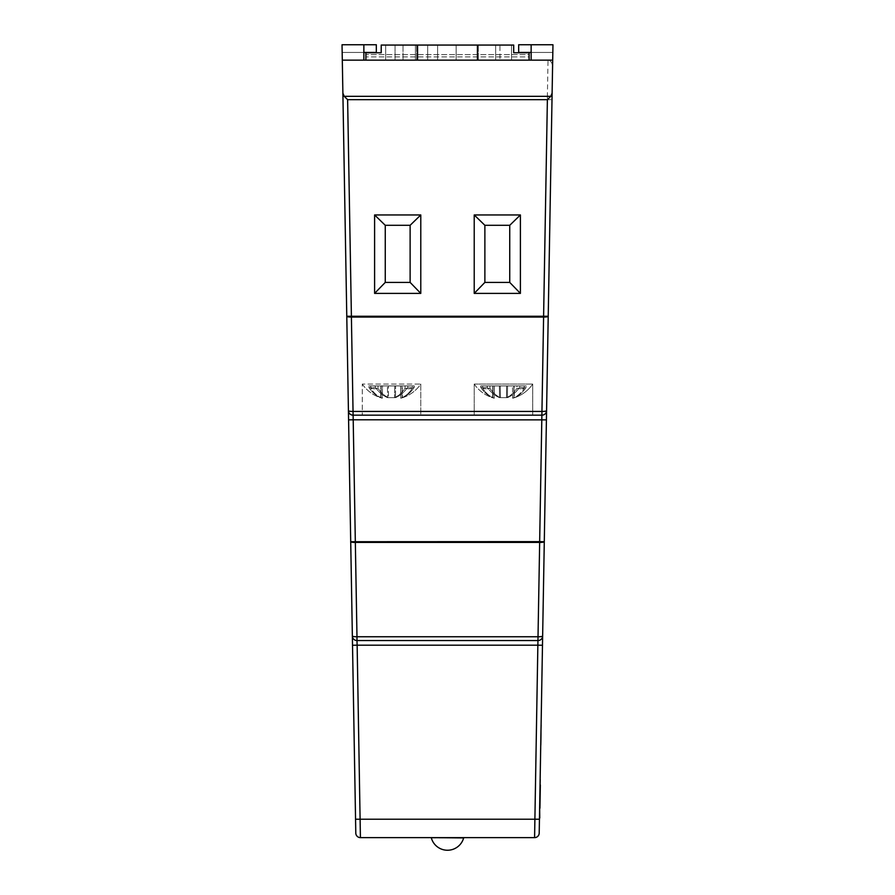 <?xml version="1.0" encoding="UTF-8"?>
<svg xmlns="http://www.w3.org/2000/svg" width="895" height="895" viewBox="0 0 895 895"><rect width="100%" height="100%" fill="white"/><g stroke="black" fill="none" stroke-linecap="round" stroke-linejoin="round"><path stroke-width="0.67" stroke-dasharray="4.47 3.36" d="M447.5 60.144L529.102 60.144L447.5 60.144M447.5 45.063L381.214 45.063L447.5 45.063M417.585 45.063L417.585 60.144M382.31 398.241L381.024 397.648A35.196 23.785 -88.6 0 1 370.743 388.262A25.217 18.582 -88.5 0 0 378.003 388.262A35.196 23.785 88.6 0 0 388.519 397.648L395.478 397.648A35.196 25.944 -88.5 0 0 407.661 387.222A24.199 16.345 88.6 0 0 414.284 387.222A35.196 25.944 88.5 0 1 402.347 397.648L400.759 398.241L402.045 397.648A35.196 23.785 88.6 0 0 412.326 388.262A25.217 18.582 88.5 0 1 405.066 388.262A35.196 23.785 -88.6 0 1 394.55 397.648L387.591 397.648A35.196 25.944 88.5 0 1 375.408 387.222A24.199 16.345 -88.6 0 1 368.785 387.222A35.196 25.944 -88.5 0 0 380.722 397.648L382.31 398.241L382.523 385.913L370.81 385.913L414.251 385.913L368.818 385.913L382.523 385.913L370.81 385.913L370.743 388.262A25.217 18.582 91.5 0 0 378.003 388.262A35.196 23.785 -91.4 0 0 388.519 397.648L395.478 397.648A35.196 25.944 91.5 0 0 407.661 387.222A24.199 16.345 -91.4 0 0 414.284 387.222A35.196 25.944 -91.5 0 1 402.347 397.648L400.759 398.241L402.045 397.648A35.196 23.785 -91.4 0 0 412.326 388.262A25.217 18.582 -91.5 0 1 405.066 388.262A35.196 23.785 91.4 0 1 394.55 397.648L387.591 397.648A35.196 25.944 -91.5 0 1 375.408 387.222A24.199 16.345 91.4 0 1 368.785 387.222A35.196 25.944 91.5 0 0 380.722 397.648L382.31 398.241L382.523 385.913L380.856 385.913L380.722 397.648L380.856 385.913L368.818 385.913L368.785 387.222L368.818 385.913L375.408 385.913L375.408 387.222L375.408 385.913L387.457 385.913L387.591 397.648L387.457 385.913L394.695 385.913L394.55 397.648L394.695 385.913L405.077 385.913L405.066 388.262L405.077 385.913L412.259 385.913L412.326 388.262L412.259 385.913L401.889 385.913L402.045 397.648L401.889 385.913L400.546 385.913L402.202 385.913L402.347 397.648L402.202 385.913L414.251 385.913L414.284 387.222L414.251 385.913L407.661 385.913L407.661 387.222L407.661 385.913L395.612 385.913L395.478 397.648L395.612 385.913L388.374 385.913L388.519 397.648L388.374 385.913L377.992 385.913L378.003 388.262L377.992 385.913L370.81 385.913L370.743 388.262A35.196 23.785 91.4 0 0 381.024 397.648L382.31 398.241M420.784 384.067L420.784 415.168L362.285 415.168L420.784 415.168L362.285 415.168L420.784 415.168L420.784 384.067L362.285 384.067L362.285 415.168L362.285 384.067L420.784 384.067A35.487 35.487 0 0 1 400.803 398.23A35.487 35.487 0 0 0 420.784 384.067M514.278 397.648L512.69 398.241L512.477 385.913L524.19 385.913L524.257 388.262A25.217 18.582 88.5 0 1 516.997 388.262A35.196 23.785 -88.6 0 1 506.481 397.648L499.522 397.648A35.196 25.944 88.5 0 1 487.339 387.222A24.199 16.345 -88.6 0 1 480.716 387.222A35.196 25.944 -88.5 0 0 492.653 397.648L494.241 398.241L492.955 397.648A35.196 23.785 -88.6 0 1 482.673 388.262A25.217 18.582 -88.5 0 0 489.934 388.262A35.196 23.785 88.6 0 0 500.45 397.648L507.409 397.648A35.196 25.944 -88.5 0 0 519.592 387.222A24.199 16.345 88.6 0 0 526.215 387.222A35.196 25.944 88.5 0 1 514.278 397.648L512.69 398.241L513.976 397.648A35.196 23.785 88.6 0 0 524.257 388.262A25.217 18.582 -91.5 0 1 516.997 388.262A35.196 23.785 91.4 0 1 506.481 397.648L499.522 397.648A35.196 25.944 -91.5 0 1 487.339 387.222A24.199 16.345 91.4 0 1 480.716 387.222A35.196 25.944 91.5 0 0 492.653 397.648L494.241 398.241L492.955 397.648A35.196 23.785 91.4 0 1 482.673 388.262A25.217 18.582 91.5 0 0 489.934 388.262A35.196 23.785 -91.4 0 0 500.45 397.648L507.409 397.648A35.196 25.944 91.5 0 0 519.592 387.222A24.199 16.345 -91.4 0 0 526.215 387.222A35.196 25.944 -91.5 0 1 514.278 397.648L514.144 385.913L524.19 385.913L517.008 385.913L516.997 388.262L517.008 385.913L487.339 385.913L487.339 387.222L487.339 385.913L480.749 385.913L480.716 387.222L480.749 385.913L494.454 385.913L482.741 385.913L482.673 388.262L482.741 385.913L489.923 385.913L489.934 388.262L489.923 385.913L519.592 385.913L519.592 387.222L519.592 385.913L526.182 385.913L526.215 387.222L526.182 385.913L512.477 385.913L512.69 398.241L513.976 397.648A35.196 23.785 -91.4 0 0 524.257 388.262L524.19 385.913L480.749 385.913L526.182 385.913L514.144 385.913L514.278 397.648M512.734 398.23L512.734 398.23A35.487 35.487 0 0 0 532.715 384.067L532.715 415.168L474.216 415.168L532.715 415.168L474.216 415.168L532.715 415.168L532.715 384.067L474.216 384.067L474.216 415.168L474.216 384.067L532.715 384.067A35.487 35.487 0 0 1 512.734 398.23M531.138 44.75L531.138 60.144L531.138 44.75L531.138 52.447L518.675 52.447L531.138 52.447L518.675 52.447L531.138 52.447L518.675 52.447L531.138 52.447L531.138 60.144L531.138 52.447L518.675 52.447L518.675 44.75L552.965 44.75L518.675 44.75L531.138 44.75L531.138 60.144L531.138 44.75L531.138 60.144L531.138 44.75L531.138 60.144L531.138 44.75L552.965 44.75L552.573 66.756C552.338 62.773 550.828 60.569 548.02 60.144L547.382 96.324L344.239 96.324L347.54 99.591M463.666 837.63L431.334 837.63L463.666 837.63M540.367 784.154L539.45 818.489L540.054 784.143M539.204 833.088A4.62 4.62 0 0 1 534.583 837.63A4.62 4.62 0 0 0 539.204 833.088L542.482 645.261L537.861 645.183L534.583 837.63L360.416 837.63L357.139 645.183L537.861 645.183L538.018 640.563L356.982 640.563L538.018 640.563A4.62 4.62 0 0 0 542.639 636.021L542.482 645.261M540.021 803.699L540.446 779.511L539.707 803.699M541.05 744.729L541.397 725.006L540.737 744.729M360.416 837.63A4.62 4.62 0 0 1 355.796 833.088L352.361 636.021A4.62 4.62 0 0 0 356.982 640.563L538.018 640.563A4.62 4.62 0 0 0 542.639 636.021L546.577 410.626A4.62 4.62 0 0 1 541.956 415.168L353.044 415.168L541.956 415.168A4.62 4.62 0 0 0 546.577 410.626A4.62 4.62 0 0 1 541.956 415.168A4.62 4.62 0 0 0 546.577 410.626A4.62 0.884 -179 0 1 541.956 411.431L353.044 411.431L351.399 317.054L543.601 317.054L541.799 419.789L546.409 419.867M540.904 735.545L541.262 732.658L540.904 735.545M520.398 293.392L520.398 214.957L474.216 214.957L474.216 293.392L520.398 293.392L509.736 282.406L509.736 225.305L520.398 214.957M420.784 293.392L420.784 214.957L374.602 214.957L374.602 293.392L420.784 293.392L410.123 282.406L410.123 225.305L420.784 214.957M352.518 645.261L357.139 645.183L356.982 640.563A4.62 4.62 0 0 1 352.361 636.021A4.62 4.62 0 0 0 356.982 640.563A4.62 4.62 0 0 1 352.361 636.021A4.62 0.805 179 0 0 356.982 636.748L355.337 542.426L539.663 542.426L538.018 636.748L356.982 636.748L356.982 640.563A4.62 4.62 0 0 1 352.361 636.021M348.423 410.626A4.62 4.62 0 0 0 353.044 415.168A4.62 4.62 0 0 1 348.423 410.626A4.62 0.884 179 0 0 353.044 411.431L353.044 415.168A4.62 4.62 0 0 1 348.423 410.626A4.62 4.62 0 0 0 353.044 415.168L353.201 419.789L541.799 419.789L539.663 541.62L350.717 541.71L348.423 410.626A4.62 4.62 0 0 0 353.044 415.168L541.956 415.168A4.62 4.62 0 0 0 546.577 410.626M344.239 96.324L342.886 93.169L344.62 192.548M550.38 192.548L552.002 99.669L547.382 99.669L543.601 316.248L351.399 316.248L347.618 99.669L547.382 99.669L547.382 96.324A4.62 3.267 -179 0 1 552.002 99.591A4.62 3.267 -179 0 1 552.002 99.669M363.862 52.447L363.862 44.75L363.862 60.144L363.862 44.75L363.862 60.144L363.862 44.75L363.862 60.144L363.862 44.75L376.325 44.75L342.035 44.75L376.325 44.75L363.862 44.75L363.862 60.144L363.862 44.75L342.035 44.75L342.304 60.144L363.862 60.144L363.862 52.447L376.325 52.447L342.17 52.447L363.862 52.447L342.17 52.447L342.304 60.144L342.035 44.75L342.304 60.144L363.862 60.144L342.304 60.144L363.862 60.144L342.304 60.144L342.17 52.447L363.862 52.447L342.17 52.447L342.304 60.144L363.862 60.144L342.304 60.144L342.17 52.447L363.862 52.447L342.17 52.447L342.304 60.144L363.862 60.144L342.304 60.144L342.17 52.447L376.325 52.447L376.325 44.75L363.862 44.75M531.138 52.447L552.83 52.447L531.138 52.447L552.83 52.447L531.138 52.447L552.83 52.447L531.138 52.447L552.83 52.447L552.696 60.144L552.83 52.447L552.696 60.144L552.83 52.447L552.696 60.144L552.83 52.447L552.696 60.144L552.83 52.447L531.138 52.447L531.138 60.144L365.898 60.144L437.61 60.144L437.61 45.063L437.61 60.144L395.053 60.144L395.053 45.063L437.61 45.063L385.678 45.063L511.515 45.063L385.678 45.063L437.61 45.063L395.053 45.063L395.053 60.144L385.678 60.144L529.102 60.144L529.102 52.76L529.102 60.144L365.898 60.144L365.898 52.76L365.898 60.144L342.304 60.144L342.17 52.447L342.304 60.144L363.862 60.144M456.159 45.063L511.515 45.063L456.159 45.063L456.159 60.144L511.515 60.144L385.678 60.144L511.515 60.144L456.159 60.144L456.159 45.063L499.947 45.063L499.947 60.144L499.947 45.063L511.515 45.063L511.515 60.144L385.678 60.144L511.515 60.144L511.515 45.063L511.515 60.144L511.515 45.063L456.159 45.063L456.159 60.144L456.159 45.063M495.651 45.063L403.007 45.063L495.651 45.063L495.651 60.144L403.007 60.144L495.651 60.144L495.651 45.063L495.651 60.144L495.651 45.063L403.007 45.063L403.007 60.144L403.007 45.063L415.437 45.063L415.437 60.144L415.437 45.063L415.437 60.144L415.437 45.063L427.676 45.063L427.676 60.144L427.676 45.063L495.651 45.063L385.678 45.063L385.678 60.144L437.61 60.144L385.678 60.144L385.678 45.063L385.678 60.144L385.678 45.063L385.678 60.144L385.678 45.063L495.651 45.063L495.651 60.144L495.651 45.063M342.886 93.169L342.304 60.144M531.138 60.144L548.02 60.144M431.334 837.933L463.666 837.933M348.591 419.867L353.201 419.789L355.337 542.426A4.62 0.805 179 0 1 350.717 541.71M542.639 636.021A4.62 4.62 0 0 1 538.018 640.563A4.62 4.62 0 0 0 542.639 636.021A4.62 4.62 0 0 1 538.018 640.563L538.018 636.748A4.62 0.805 -179 0 0 542.639 636.021M529.102 60.144L529.102 56.866L365.898 56.866L529.102 56.866L529.102 54.595L365.898 54.595L529.102 54.595L529.102 52.76L513.696 52.76L529.102 52.76L513.696 52.76L513.696 45.063L381.214 45.063L381.214 52.76L365.898 52.76L365.898 60.144M477.415 45.063L477.415 60.144M513.696 52.76L513.696 45.063L513.696 52.76M381.214 45.063L381.214 52.76L365.898 52.76L381.214 52.76L381.214 45.063M415.437 45.063L511.515 45.063L415.437 45.063L415.437 60.144L415.437 45.063M385.678 45.063L385.678 60.144L385.678 45.063M511.515 45.063L511.515 60.144L511.515 45.063M437.61 45.063L437.61 60.144L437.61 45.063M427.676 45.063L427.676 60.144L427.676 45.063M403.007 45.063L403.007 60.144L403.007 45.063M518.675 52.447L518.675 44.75L518.675 52.447M376.325 52.447L376.325 44.75L376.325 52.447M509.736 225.305L484.877 225.305L474.216 214.957M484.877 225.305L484.877 282.406L474.216 293.392M484.877 282.406L509.736 282.406M410.123 225.305L385.264 225.305L374.602 214.957M385.264 225.305L385.264 282.406L374.602 293.392M385.264 282.406L410.123 282.406M541.083 742.76L541.206 735.869L540.781 742.749M541.083 742.884L541.397 725.006L540.77 742.884M541.397 725.006L540.949 750.547L541.083 725.006M541.139 739.371L540.692 747.347L541.139 739.371M541.173 737.458L541.341 727.881L541.173 737.458M541.352 727.545L541.072 743.331L541.039 727.534M541.083 725.319L540.949 750.234M539.931 809.114L539.864 795.297L539.618 809.114M540.446 779.511L539.774 817.761M540.032 803.195L539.842 796.281L540.032 803.195M540.345 784.937L540.334 785.653L540.345 784.937M539.875 812.078L540.009 786.414L539.875 812.078M381.18 385.913L381.024 397.648L381.18 385.913M513.819 385.913L513.976 397.648L513.819 385.913M539.439 819.227L355.561 819.227M543.601 316.248L548.221 316.248A4.62 0.884 -179 0 1 543.601 317.054L543.601 316.248M351.399 316.248L351.399 317.054A4.62 0.884 179 0 1 346.779 316.248L351.399 316.248M539.663 541.62L544.283 541.71A4.62 0.805 -179 0 1 539.663 542.426L539.663 541.62M492.798 385.913L492.653 397.648L492.798 385.913M493.111 385.913L492.955 397.648L493.111 385.913M500.305 385.913L500.45 397.648L500.305 385.913M507.543 385.913L507.409 397.648L507.543 385.913M506.626 385.913L506.481 397.648L506.626 385.913M499.388 385.913L499.522 397.648L499.388 385.913M416.712 45.063L416.712 60.144L416.712 45.063M362.285 384.067A35.487 35.487 0 0 0 382.266 398.23A35.487 35.487 0 0 1 362.285 384.067M474.216 384.067A35.487 35.487 0 0 0 494.197 398.23A35.487 35.487 0 0 1 474.216 384.067M400.759 398.241L400.546 385.913L400.759 398.241M494.241 398.241L494.454 385.913L494.241 398.241M478.288 45.063L478.288 60.144L478.288 45.063"/><path stroke-width="1.34" d="M347.54 99.591L344.239 96.324L550.761 96.324L552.114 93.169L548.221 316.248L550.38 192.548M547.382 99.669L347.618 99.669L351.399 316.248L543.601 316.248L547.382 99.669L550.761 96.324M431.334 837.933A16.77 16.77 0 0 0 463.666 837.933L431.334 837.63M539.204 833.088A4.62 4.62 0 0 1 534.583 837.63L537.861 645.183L542.482 645.261L539.204 833.088A4.62 4.62 0 0 1 534.583 837.63L360.416 837.63A4.62 4.62 0 0 1 355.796 833.088L352.518 645.261L357.139 645.183L356.982 640.563A4.62 4.62 0 0 1 352.361 636.021L352.518 645.261M546.577 410.626L548.221 316.248L546.577 410.626A4.62 4.62 0 0 1 541.956 415.168L353.044 415.168A4.62 4.62 0 0 1 348.423 410.626L352.361 636.021L350.717 541.71L539.663 541.62L543.601 317.054L351.399 317.054L353.044 411.431L541.956 411.431A4.62 0.884 -179 0 0 546.577 410.626L542.639 636.021A4.62 4.62 0 0 1 538.018 640.563L356.982 640.563L356.982 636.748L538.018 636.748L539.663 542.426L355.337 542.426L356.982 636.748A4.62 0.805 179 0 1 352.361 636.021M542.482 645.261L542.639 636.021A4.62 0.805 -179 0 1 538.018 636.748L537.861 645.183L357.139 645.183L360.416 837.63M420.784 214.957L374.602 214.957L374.602 293.392L420.784 293.392L420.784 214.957L410.123 225.305L385.264 225.305L385.264 282.406L410.123 282.406L410.123 225.305M520.398 214.957L474.216 214.957L474.216 293.392L520.398 293.392L520.398 214.957L509.736 225.305L484.877 225.305L484.877 282.406L509.736 282.406L509.736 225.305M344.62 192.548L348.423 410.626L342.886 93.169L344.239 96.324M363.862 60.144L342.304 60.144L342.035 44.75L363.862 44.75L363.862 60.144L531.138 60.144L531.138 44.75L518.675 44.75L518.675 52.447L531.138 52.447M363.862 44.75L376.325 44.75L376.325 52.447L363.862 52.447M342.304 60.144L342.886 93.169M552.002 99.669L552.573 66.756M552.114 93.169L552.965 44.75L531.138 44.75M531.138 60.144L552.696 60.144M546.409 419.867L353.201 419.789L353.044 411.431A4.62 0.884 179 0 1 348.423 410.626M350.717 541.71A4.62 0.805 179 0 0 355.337 542.426L353.201 419.789L348.591 419.867M529.102 60.144L529.102 52.76L513.696 52.76L513.696 45.063L381.214 45.063L381.214 52.76L365.898 52.76L365.898 60.144M417.585 45.063L417.585 60.144M477.415 45.063L477.415 60.144M509.736 282.406L520.398 293.392M484.877 282.406L474.216 293.392M484.877 225.305L474.216 214.957M410.123 282.406L420.784 293.392M385.264 282.406L374.602 293.392M385.264 225.305L374.602 214.957M541.083 725.006L540.636 750.547M539.774 817.996L539.64 808.129M540.032 785.642L540.132 779.511M539.942 808.129L540.345 784.937M355.561 819.227L539.439 819.227M548.221 316.248L543.601 316.248L543.601 317.054A4.62 0.884 -179 0 0 548.221 316.248M351.399 316.248L346.779 316.248A4.62 0.884 179 0 0 351.399 317.054L351.399 316.248M544.283 541.71L539.663 541.62L539.663 542.426A4.62 0.805 -179 0 0 544.283 541.71"/></g></svg>
